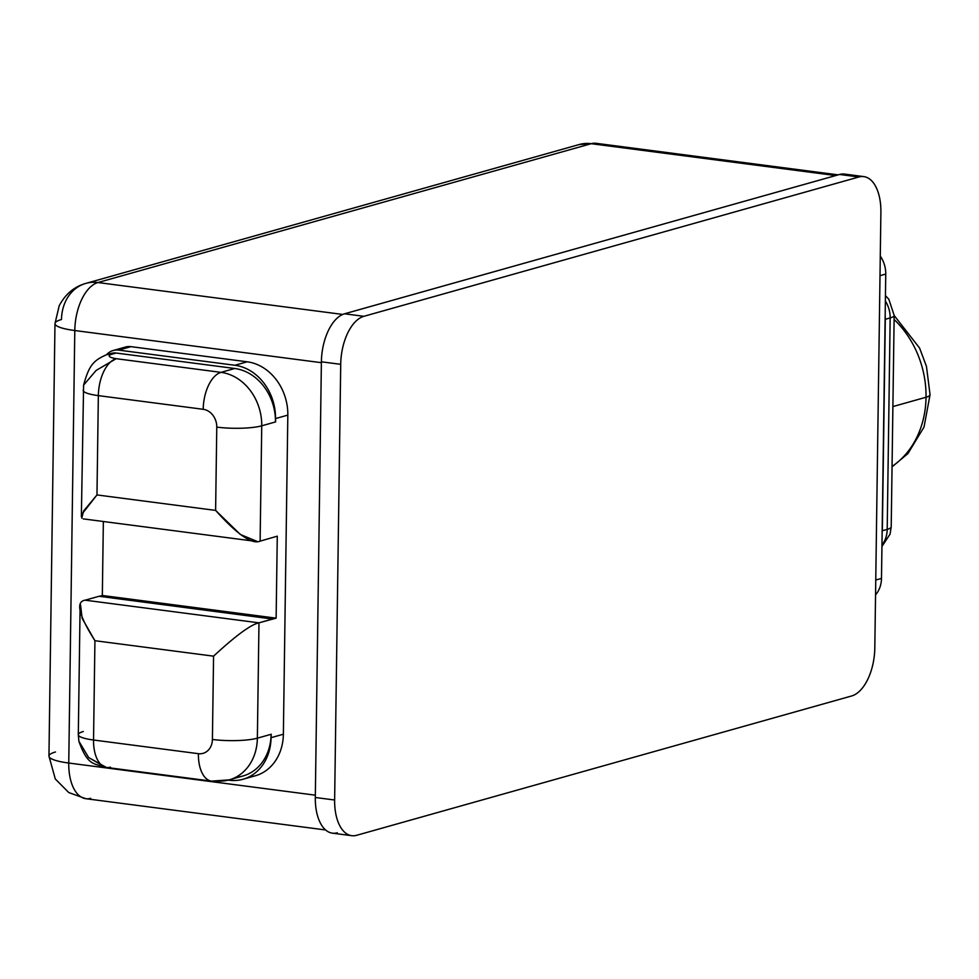 <?xml version="1.0" encoding="UTF-8"?>
<svg xmlns="http://www.w3.org/2000/svg" width="979" height="979" viewBox="0 0 979 979"><rect width="100%" height="100%" fill="white"/><g stroke="black" fill="none" stroke-linecap="round" stroke-linejoin="round"><path stroke-width="1.47" d="M55.46 751.994A42.391 7.869 0.8 0 0 48.95 756.082A42.391 7.869 0.8 0 0 68.75 763.033A42.391 22.101 97.4 0 0 85.858 798.705A42.391 22.101 97.4 0 0 90.753 798.326M68.75 763.033A42.391 7.869 -179.2 0 1 48.95 756.082L55.301 778.99L68.799 792.574L85.858 798.705A42.391 22.101 -82.6 0 1 68.75 763.033L315.348 795.181L68.75 763.033L74.796 330.535A42.391 7.869 -179.2 0 1 54.983 323.596A42.391 7.869 0.8 0 0 74.796 330.535A42.391 22.101 -82.6 0 1 97.949 282.539A42.391 22.101 97.4 0 0 74.796 330.535L68.75 763.033M61.506 319.509A42.391 7.869 0.8 0 0 54.983 323.596L59.205 305.742C65.385 294.104 74.282 286.651 85.883 283.384A42.391 35.305 74.3 0 1 97.949 282.539A42.391 35.305 -105.7 0 0 85.883 283.384A42.391 35.305 -105.7 0 0 61.506 319.509M85.883 283.384L579.176 144.537A42.391 35.305 74.3 0 1 591.23 143.693L97.949 282.539L342.736 314.443L97.949 282.539L591.23 143.693A42.391 35.305 -105.7 0 0 579.164 144.537M838.171 174.862L596.138 143.313A42.391 22.101 97.4 0 0 591.23 143.693A42.391 22.101 -82.6 0 1 596.138 143.313L579.176 144.537M835.687 175.559L591.23 143.693L835.687 175.559M337.314 832.786A42.391 22.101 -82.6 0 1 315.311 797.493L321.393 361.802A42.391 22.101 -82.6 0 1 344.559 313.794L839.578 174.47A42.391 22.101 -82.6 0 1 849.111 175.706M321.381 362.683L74.796 330.535L321.381 362.683M120.625 349.564A19.25 16.043 74.3 0 1 130.978 346.652L247.21 361.802A48.779 40.629 74.3 0 1 287.826 415.108L283.372 734.213A48.779 40.629 74.3 0 1 248.984 776.934M351.73 835.687L332.419 833.166A42.391 22.101 -82.6 0 1 315.311 797.493L334.634 800.014L340.716 364.323A42.391 22.101 -82.6 0 1 363.87 316.315L858.889 176.991A42.391 22.101 -82.6 0 1 880.892 212.284L874.81 647.976A42.391 22.101 -82.6 0 1 851.644 695.971A42.391 22.101 97.4 0 0 874.81 647.976L880.892 212.284A42.391 22.101 97.4 0 0 863.796 176.599A42.391 22.101 97.4 0 0 858.889 176.991L839.578 174.47L344.559 313.794L363.87 316.315A42.391 22.101 97.4 0 0 340.716 364.323L321.393 361.802L315.311 797.493L334.634 800.014A42.391 22.101 97.4 0 0 351.73 835.687A42.391 22.101 97.4 0 0 356.625 835.307A42.391 22.101 -82.6 0 1 334.634 800.014L340.716 364.323L321.393 361.802A42.391 22.101 -82.6 0 1 344.559 313.794L363.87 316.315L858.889 176.991L839.578 174.47A42.391 22.101 -82.6 0 1 844.473 174.078L863.796 176.599M851.644 695.971L356.625 835.307L851.644 695.971M875.752 580.021L881.492 578.405A26.09 21.722 74.3 0 1 875.544 594.853A26.09 21.722 74.3 0 0 881.492 578.405L885.75 274.059L880.011 275.674L885.75 274.059L881.957 545.536L881.492 578.405L875.752 580.021M880.28 256.119A26.09 21.722 74.3 0 1 885.75 274.059A26.09 21.722 74.3 0 0 880.28 256.119M882.348 530.753L885.297 319.313A6.363 1.175 0.8 0 0 885.114 319.374A6.363 1.175 0.8 0 1 885.297 319.313L882.348 530.753L887.207 529.382A26.09 21.722 74.3 0 1 881.969 544.997A26.09 21.722 -105.7 0 0 887.207 529.382L890.156 317.942L885.297 319.313L885.175 315.042L885.297 319.313L890.156 317.942A26.09 21.722 -105.7 0 0 885.371 301.03A26.09 21.722 74.3 0 1 890.156 317.942A26.09 4.846 0.8 0 0 894.17 315.434A26.09 4.846 -179.2 0 1 890.156 317.942L887.207 529.382A26.09 4.846 0.8 0 0 891.208 526.873A26.09 4.846 -179.2 0 1 887.207 529.382L882.348 530.753A6.363 1.175 -179.2 0 0 882.165 530.814M894.108 319.46A91.292 76.044 74.3 0 1 926.036 397.241L892.897 406.579L926.036 397.241A91.292 76.044 74.3 0 1 892.053 466.445A91.292 76.044 -105.7 0 0 926.036 397.241A26.09 4.846 0.8 0 0 930.05 394.733A26.09 4.846 -179.2 0 1 926.036 397.241A91.292 76.044 -105.7 0 0 894.108 319.46M82.101 513.902L96.97 494.933L215.613 510.402L216.775 427.113A32.601 6.058 0.8 0 0 261.736 425.816A48.913 40.739 -105.7 0 0 221.021 372.363A48.913 40.739 74.3 0 1 261.736 425.816L260.12 541.142L277.277 536.174L276.127 618.153L102.33 595.489L99.405 596.321L102.33 595.489L103.358 521.501L102.33 595.489L276.127 618.153L272.872 619.071L99.05 596.272L85.161 600.176L99.05 596.272L272.872 618.924L258.982 622.84L257.367 738.166L271.256 734.262L271.061 737.676L283.372 734.213L287.826 415.108L275.515 418.571L275.625 421.9L261.736 425.816L260.12 541.142L277.277 536.174L276.127 618.153L258.982 622.84L257.367 738.166L271.256 734.262M271.244 735.364L271.085 735.4A48.913 40.739 74.3 0 1 242.976 775.992L229.233 779.859A48.913 40.739 -105.7 0 0 257.367 738.166A32.601 6.058 -179.2 0 1 212.406 739.463L213.569 656.163L94.926 640.707L93.543 740.014L198.394 753.683A32.601 16.998 97.4 0 0 211.55 781.132A32.601 16.998 97.4 0 0 215.319 780.826A48.913 40.739 -105.7 0 0 229.233 779.859L211.55 781.132A32.601 16.998 -82.6 0 1 198.394 753.683A16.3 13.584 -105.7 0 0 212.406 739.463L213.569 656.163C235.792 635.591 250.93 624.492 258.982 622.84C250.93 624.492 235.792 635.591 213.569 656.163L94.926 640.707C78.699 615.118 75.444 601.608 85.161 600.176L258.982 622.84L85.161 600.176M235.902 777.191A48.913 40.739 -105.7 0 0 271.085 735.4L271.061 737.676A48.779 40.629 74.3 0 1 229.11 780.226L228.278 780.116L229.11 780.226A48.779 40.629 -105.7 0 0 243 779.247A48.779 40.629 -105.7 0 0 271.061 737.676L283.372 734.213A48.779 40.629 74.3 0 1 255.311 775.784L243 779.247M105.353 767.255L88.624 757.513L78.895 741.262L88.624 757.526L106.221 767.377M80.547 604.875L82.138 618.398L94.926 640.707L93.543 740.014A32.601 16.998 97.4 0 0 106.699 767.463A32.601 16.998 -82.6 0 1 93.543 740.014L198.394 753.683A16.3 13.584 -105.7 0 0 212.406 739.463A32.601 6.058 0.8 0 0 257.367 738.166A48.913 40.739 74.3 0 1 229.233 779.859M93.543 740.014A32.601 6.058 -179.2 0 1 78.308 734.666A32.601 6.058 0.8 0 0 93.543 740.014M83.325 731.533A32.601 6.058 0.8 0 0 78.308 734.666L78.907 741.323M211.55 781.132L106.699 767.463A32.601 16.998 97.4 0 0 110.468 767.157M261.736 425.816A32.601 6.058 -179.2 0 1 216.775 427.113A16.3 13.584 -105.7 0 0 203.204 409.295L98.353 395.626L96.97 494.933L215.613 510.402L240.344 534.485L257.281 541.485M83.619 385.053L96.138 370.429L116.171 358.693A32.601 16.998 97.4 0 0 98.353 395.626A32.601 6.058 -179.2 0 1 83.117 390.278A32.601 6.058 0.8 0 0 98.353 395.626L96.97 494.933L83.631 510.989L81.759 518.148M260.12 541.142C252.044 544.728 237.212 534.473 215.613 510.402L216.775 427.113A16.3 13.584 -105.7 0 0 203.204 409.295L98.353 395.626A32.601 16.998 -82.6 0 1 116.171 358.693C109.134 357.433 107.433 356.013 111.055 354.459A16.3 13.584 -105.7 0 0 106.417 354.777A16.3 13.584 -105.7 0 0 106.381 354.79A16.3 13.584 -105.7 0 1 111.055 354.459C107.433 356.013 109.134 357.433 116.171 358.693L221.021 372.363L234.764 368.496A48.913 40.739 74.3 0 1 275.478 420.848L275.515 418.571A48.779 40.629 -105.7 0 0 234.899 365.265L247.21 361.802L130.978 346.652L118.679 350.115A19.25 16.043 -105.7 0 0 113.197 350.494A19.25 16.043 -105.7 0 0 106.515 354.753A19.25 16.043 -105.7 0 1 118.679 350.115L234.899 365.265L247.21 361.802A48.779 40.629 74.3 0 1 287.826 415.108L275.515 418.571A48.779 40.629 -105.7 0 0 234.899 365.265L118.679 350.115L130.978 346.652A19.25 16.043 74.3 0 0 125.508 347.031L113.197 350.494M81.355 516.753L83.607 385.102C89.052 365.228 93.348 360.59 106.417 354.777L111.484 353.358A16.3 13.584 74.3 0 1 116.122 353.027L111.055 354.459L116.122 353.027L234.764 368.496A48.913 40.739 74.3 0 1 275.478 420.848L275.637 420.799M109.036 354.361A16.3 13.584 74.3 0 1 116.122 353.027L234.764 368.496L221.021 372.363A32.601 16.998 97.4 0 0 203.204 409.295A32.601 16.998 -82.6 0 1 221.021 372.363L116.171 358.693M48.95 756.082L54.983 323.596M325.591 829.959L85.858 798.705M885.444 295.609L888.846 299.28L894.17 315.434L891.208 526.873L890.07 534.13L881.944 546.453M892.053 466.861L907.925 453.583L924.029 427.04L930.05 394.733L926.464 366.403L919.587 348.059L894.157 315.495M106.699 767.463L105.438 767.267C93.935 763.228 87.731 766.031 78.895 741.311M80.082 608.204L78.308 734.666M255.69 541.363L83.191 518.87"/></g></svg>
